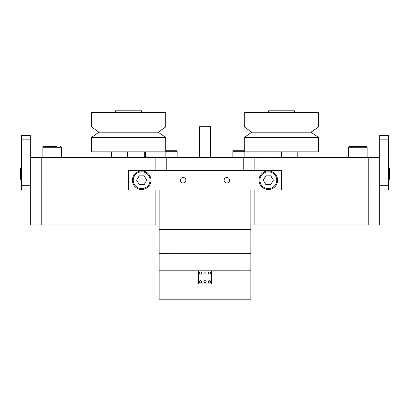 <?xml version="1.0" encoding="UTF-8"?>
<svg xmlns="http://www.w3.org/2000/svg" width="410" height="410" viewBox="0 0 410 410"><rect width="100%" height="100%" fill="white"/><g stroke="black" fill="none" stroke-linecap="round" stroke-linejoin="round"><path stroke-width="0.61" d="M30.325 157.291L379.675 157.291M41.241 157.291L41.241 190.045L379.675 190.045L368.759 190.045L368.759 157.291M30.325 139.825L21.592 139.825L21.592 135.459L30.325 135.459L30.325 190.045L41.241 190.045L30.325 190.045L30.325 224.977L159.147 224.977M155.872 170.391L155.872 157.291M166.788 157.291L166.788 170.391M243.212 170.391L243.212 157.291M254.128 157.291L254.128 170.391M389.5 168.208L389.5 179.124L388.952 179.672L388.952 167.664L389.5 168.208M389.5 176.572L389.5 174.065M183.167 177.489A2.732 2.732 0 0 0 180.436 180.215A2.732 2.732 0 0 0 183.167 182.947A2.732 2.732 0 0 0 185.894 180.215A2.732 2.732 0 0 0 183.167 177.489M226.832 177.489A2.732 2.732 0 0 0 224.106 180.215A2.732 2.732 0 0 0 226.832 182.947A2.732 2.732 0 0 0 229.564 180.215A2.732 2.732 0 0 0 226.832 177.489M41.241 224.977L41.241 190.045L128.581 190.045L128.581 170.391L281.419 170.391L281.419 190.045L368.759 190.045L368.759 224.977L379.675 224.977L379.675 185.679L388.408 185.679L388.408 190.045L379.675 190.045M263.717 188.277A9.281 9.281 0 0 1 260.263 175.618A9.281 9.281 0 0 1 272.922 172.159A9.281 9.281 0 0 1 276.376 184.818A9.281 9.281 0 0 1 263.717 188.277A9.281 9.281 0 0 0 276.376 184.818A9.281 9.281 0 0 0 272.922 172.159M270.82 175.839L265.777 175.864L263.276 180.241L265.818 184.597L270.861 184.572L273.362 180.195L270.82 175.839M137.078 188.277A9.281 9.281 0 0 1 133.624 175.618A9.281 9.281 0 0 1 146.283 172.159A9.281 9.281 0 0 1 149.737 184.818A9.281 9.281 0 0 1 137.078 188.277A9.281 9.281 0 0 0 149.737 184.818A9.281 9.281 0 0 0 146.283 172.159M144.182 175.839L139.139 175.864L136.638 180.241L139.18 184.597L144.223 184.572L146.724 180.195L144.182 175.839M254.128 190.045L254.128 224.977L368.759 224.977M155.872 190.045L155.872 224.977M250.853 224.977L254.128 224.977M350.36 146.375L366.248 146.375L362.25 146.375L366.248 146.375L367.119 147.246L348.561 147.246L349.433 146.375M61.438 157.291L61.438 147.246L42.881 147.246L43.752 146.375L56.764 146.375M51.639 146.375L47.555 146.375M20.5 179.073L20.5 168.208L20.5 170.847L20.5 168.208L21.048 167.664L21.048 179.672L20.5 179.124L20.5 176.787M20.5 168.264L20.5 170.545M20.5 173.476L20.5 176.484M199.542 157.291L199.542 126.726L210.458 126.726L210.458 157.291M159.147 190.045L159.147 229.344L250.853 229.344L250.853 253.339L242.049 253.365L250.853 253.365L250.853 270.81L242.049 270.831L242.054 299.213L250.853 299.213L250.853 270.831L211.55 270.831L211.55 283.93L198.45 283.93L198.45 270.831L211.55 270.831M242.054 190.045L242.054 229.344L167.946 229.344L167.946 253.339L159.147 253.339L159.147 229.344L167.946 229.344L167.946 190.045M250.853 190.045L250.853 229.344L242.054 229.344L242.054 253.339L167.946 253.339L242.054 253.365L242.054 270.81L167.946 270.81L167.946 253.365L159.147 253.365L159.147 270.81L198.45 270.831M203.908 281.747A1.092 1.092 0 0 1 205 280.655A1.092 1.092 0 0 1 206.092 281.747A1.092 1.092 0 0 1 205 282.838A1.092 1.092 0 0 1 203.908 281.747M208.275 281.747A1.092 1.092 0 0 1 209.366 280.655A1.092 1.092 0 0 1 210.458 281.747A1.092 1.092 0 0 1 209.366 282.838A1.092 1.092 0 0 1 208.275 281.747M199.542 281.747A1.092 1.092 0 0 1 200.633 280.655A1.092 1.092 0 0 1 201.725 281.747A1.092 1.092 0 0 1 200.633 282.838A1.092 1.092 0 0 1 199.542 281.747M203.908 273.014A1.092 1.092 0 0 1 205 271.922A1.092 1.092 0 0 1 206.092 273.014A1.092 1.092 0 0 1 205 274.106A1.092 1.092 0 0 1 203.908 273.014M208.275 273.014A1.092 1.092 0 0 1 209.366 271.922A1.092 1.092 0 0 1 210.458 273.014A1.092 1.092 0 0 1 209.366 274.106A1.092 1.092 0 0 1 208.275 273.014M199.542 273.014A1.092 1.092 0 0 1 200.633 271.922A1.092 1.092 0 0 1 201.725 273.014A1.092 1.092 0 0 1 200.633 274.106A1.092 1.092 0 0 1 199.542 273.014M167.946 299.213L159.147 299.213L159.147 270.831L167.946 270.831L167.946 299.213L242.054 299.213M177.161 157.291L177.161 151.29L165.153 151.29L165.696 150.742L176.618 150.742L170.632 150.742M176.274 150.742L174.112 150.742M244.847 157.291L244.847 151.29L232.839 151.29L233.382 150.742L243.96 150.742M241.213 150.742L235.858 150.742M126.136 112.53L91.461 112.53L91.461 126.931L165.696 126.931L165.696 112.53L126.136 112.53M141.681 112.53L141.681 110.787L115.482 110.787L115.482 112.53M91.461 126.931L98.964 132.184L158.198 132.184L165.696 126.931M98.964 132.184L91.461 137.432L165.696 137.432L165.696 150.742L165.153 151.29L165.153 157.291M91.461 137.432L91.461 151.833L165.153 151.833M144.299 157.291L144.299 151.833M145.545 151.833L145.545 157.291M111.617 151.833L111.617 157.291M127.336 151.833L127.336 157.291M318.539 112.53L244.304 112.53L244.304 126.931L318.539 126.931L318.539 112.53M294.518 112.53L294.518 110.787L268.319 110.787L268.319 112.53M244.304 126.931L251.801 132.184L311.036 132.184L318.539 137.432L318.539 151.833L244.847 151.833M251.801 132.184L244.304 137.432L318.539 137.432M265.039 157.291L265.039 151.833M281.414 151.833L281.414 157.291M297.793 151.833L297.793 157.291L297.798 151.833M30.325 190.045L21.592 190.045L21.592 185.679L30.325 185.679M21.592 139.825L21.592 185.679M388.408 139.825L379.675 139.825L379.675 135.459L388.408 135.459L388.408 185.679M379.675 139.825L379.675 185.679M272.486 172.917A8.405 8.405 0 0 0 261.021 176.049A8.405 8.405 0 0 0 264.153 187.519A8.405 8.405 0 0 0 275.617 184.387A8.405 8.405 0 0 0 272.486 172.917M145.847 172.917A8.405 8.405 0 0 0 134.383 176.049A8.405 8.405 0 0 0 137.514 187.519A8.405 8.405 0 0 0 148.979 184.387A8.405 8.405 0 0 0 145.847 172.917M388.408 167.664L388.952 167.664M388.408 179.672L388.952 179.672M348.561 157.291L348.561 147.246M367.119 157.291L367.119 147.246M61.438 147.246L60.567 146.375L61.438 147.246M42.881 157.291L42.881 147.246L43.752 146.375M21.592 167.664L20.5 168.208M21.592 179.672L20.5 179.124M177.161 151.29L176.618 150.742L177.161 151.29M232.839 157.291L232.839 151.29M244.847 151.29L244.304 150.742L244.304 137.432M158.198 132.184L165.696 137.432M311.036 132.184L318.539 126.931"/></g></svg>
